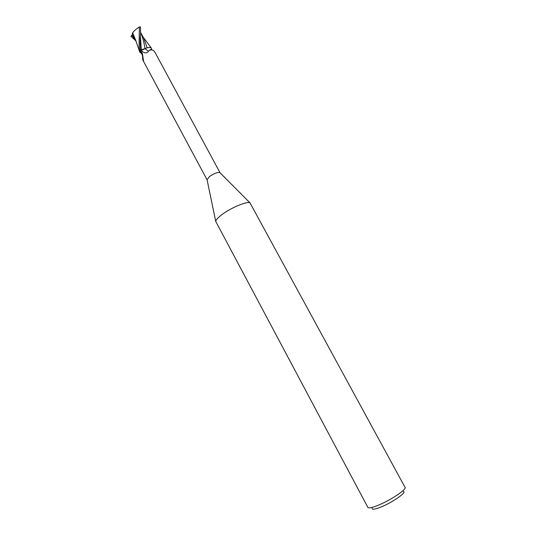 <?xml version="1.0" encoding="UTF-8"?>
<svg xmlns="http://www.w3.org/2000/svg" width="536" height="536" viewBox="0 0 536 536"><rect width="100%" height="100%" fill="white"/><g stroke="black" fill="none" stroke-linecap="round" stroke-linejoin="round"><path stroke-width="0.8" d="M222.159 214.454C231.297 207.586 247.163 201.04 250.011 202.876L405.048 487.365C406.985 489.301 390.382 500.396 377.947 505.348C372.004 507.726 368.641 508.403 367.87 507.384L215.707 221.348C216.021 219.727 218.172 217.428 222.159 214.454M207.09 179.835L209.341 176.639C213.857 173.517 217.348 172.156 219.807 172.538L220.095 172.833M372.192 508.188C371.924 509.823 374.805 509.455 380.835 507.09C392.486 502.487 407.427 492.001 403.34 491.418M142.609 49.815L144.084 49.171L142.609 49.815M140.62 32.515C142.583 37.085 144.05 42.431 145.015 48.548L146.509 48.032C148.787 47.289 150.388 47.295 151.313 48.059L151.728 49.118M147.641 47.684L149.973 47.51M220.082 172.8L155.474 53.265C154.066 50.344 152.184 49.332 149.812 50.223L148.378 51.175C147.239 53.232 145.316 53.453 142.609 51.838L140.707 50.062L139.661 51.463L140.539 51.416L142.221 53.238M140.539 51.416L141.464 51.972L142.489 54.056L143.594 61.292L142.831 59.04M143.554 60.602L143.42 61.05M142.69 59.637C142.79 55.811 142.087 53.533 140.566 52.816L139.661 51.463M146.509 48.032L140.707 50.062M140.11 52.521L139.655 51.014L140.472 50.009L145.035 48.629M139.655 51.014L140.472 50.009L140.325 48.682C139.976 42.947 140.07 37.868 140.593 33.453L140.445 26.867L139.38 26.961L139.072 46.344L139.668 51.845L135.34 39.275M144.995 48.662L148.378 51.175M151.701 49.64L151.333 48.079L143.239 37.239M147.172 47.825L143.648 37.996L140.62 32.428M140.472 50.009L141.37 50.022L140.472 50.009M149.557 47.476L147.655 47.684M133.665 36.207L132.285 33.647L132.673 32.843C134.007 30.894 136.245 28.931 139.38 26.961M132.673 32.843L134.992 38.545M136.131 41.125L130.911 36.254L131.957 35.202L134.127 38.425L134.261 37.386M139.675 50.94L140.439 50.009M131.957 35.202L132.72 34.451M141.337 50.096L142.609 51.838M140.405 36.482L141.377 50.056M131.729 35.443L132.807 36.642M134.181 38.083L135.146 39.048M219.807 172.538L250.011 202.876M142.931 60.22L207.07 179.801M151.313 49.828C150.71 49.352 150.201 49.466 149.779 50.17L149.812 50.223M207.01 179.433L215.707 221.348M133.565 36.073L135.695 40.086"/></g></svg>
